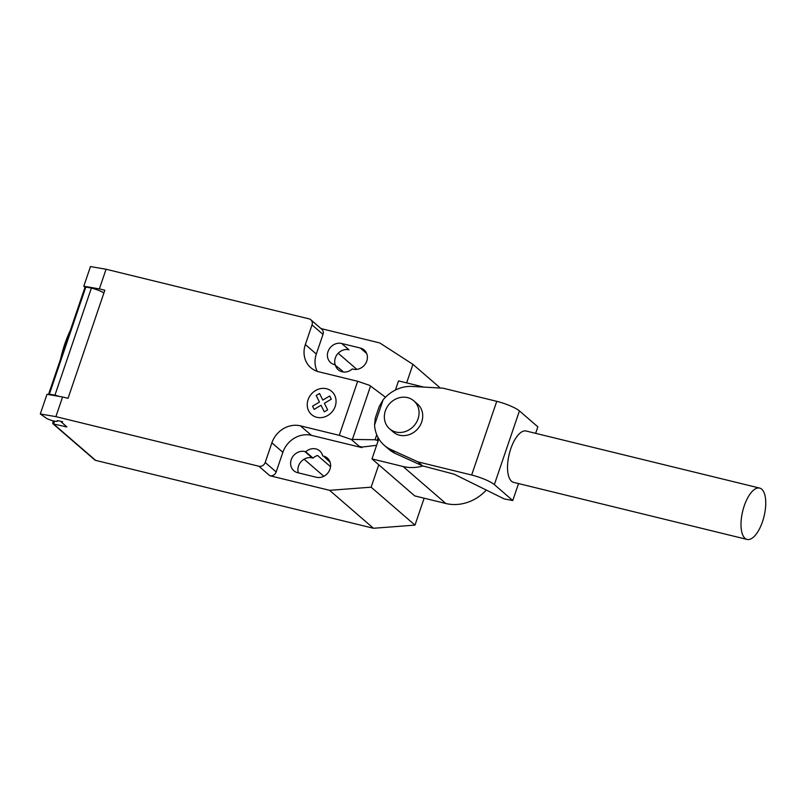 <?xml version="1.0" encoding="UTF-8"?>
<svg xmlns="http://www.w3.org/2000/svg" width="806" height="806" viewBox="0 0 806 806"><rect width="100%" height="100%" fill="white"/><g stroke="black" fill="none" stroke-linecap="round" stroke-linejoin="round"><path stroke-width="1.21" d="M407.564 397.63A18.498 16.452 -49.1 0 0 386.981 407.282A18.498 16.452 -49.1 0 0 389.6 428.822A18.498 16.452 -49.1 0 0 395.857 432.026A18.498 16.452 -49.1 0 0 416.44 422.384A18.498 16.452 -49.1 0 0 413.81 400.844A18.498 16.452 -49.1 0 0 407.564 397.63M413.81 400.844L417.468 403.997A18.498 16.452 130.9 0 1 420.087 425.548A18.498 16.452 130.9 0 1 399.504 435.19A18.498 16.452 130.9 0 1 393.257 431.986L389.6 428.822M761.73 489.192A26.427 10.992 103.7 0 0 759.645 488.083A26.427 10.992 103.7 0 0 743.414 508.475A26.427 10.992 103.7 0 0 745.006 538.327A26.427 10.992 103.7 0 0 747.102 539.436A26.427 10.992 103.7 0 0 763.332 519.044A26.427 10.992 103.7 0 0 761.73 489.192M747.102 539.436L513.634 482.371A26.427 10.992 -76.3 0 1 511.548 481.263A26.427 10.992 -76.3 0 1 509.946 451.41A26.427 10.992 -76.3 0 1 526.177 431.029L759.645 488.083M535.637 433.336L537.854 426.837L519.437 410.909A18.85 3.577 -161.2 0 0 496.748 401.317L443.048 388.2L411.806 386.406A34.457 30.648 -49.1 0 0 383.122 399.826L379.213 406.536L375.304 418.002L374.548 425.004A34.457 30.648 -49.1 0 0 384.281 445.315A34.457 30.648 -49.1 0 0 390.386 449.315L417.961 461.888L422.566 465.878L394.99 453.294A34.457 30.648 130.9 0 1 388.885 449.295L384.281 445.315M394.99 453.294L390.386 449.315M417.961 461.888L471.661 475.016A18.85 3.577 18.8 0 1 494.35 484.608L512.767 500.536L504.213 498.924L454.181 474.19L422.566 465.878M512.767 500.536L518.54 483.57M471.661 475.016L496.748 401.317M374.548 425.004L383.122 399.826M422.908 465.959A41.962 37.328 130.9 0 1 403.081 466.513L371.979 458.906L378.81 438.847M371.979 458.906L414.737 495.902L445.839 503.498A41.962 37.328 -49.1 0 0 486.26 490.129M395.424 390.033L398.537 380.895L423.896 387.102M54.566 421.155L53.599 424.016L52.783 423.624L94.735 459.914A2.64 2.347 -49.1 0 0 95.622 460.367L53.599 424.016L66.858 426.928L61.206 421.901L62.636 421.689L57.286 420.581A6.871 1.3 18.8 0 1 57.468 421.044A6.871 1.3 18.8 0 1 53.337 420.883A6.871 1.3 18.8 0 1 46.879 418.576L40.3 413.962L55.896 416.642L62.586 396.985L46.99 394.305L40.3 413.962M378.085 437.598L377.148 440.358L375.042 439.764L351.215 439.401L339.255 435.331L357.652 381.288L369.611 385.359L385.49 397.217M375.042 439.764L376.745 434.756M378.034 441.124L377.148 440.358M376.614 445.295L362.025 447.078L359.214 446.323L351.215 439.401M359.214 446.323L361.723 447.572L361.924 446.998M339.255 435.331L300.437 425.85L311.398 435.331L361.723 447.572M106.07 269.244L90.474 266.564L83.784 286.221L99.38 288.901L106.07 269.244L309.041 318.854A5.289 4.705 130.9 0 1 310.824 319.77A5.289 4.705 130.9 0 1 312.033 324.909L305.343 344.555A23.787 21.158 -49.1 0 0 310.794 367.687A23.787 21.158 -49.1 0 0 318.833 371.808L357.652 381.288M99.38 288.901L104.84 290.231L68.047 398.315L62.586 396.985M300.437 425.85A23.787 21.158 -49.1 0 0 271.894 442.816L265.204 462.473A5.289 4.705 130.9 0 1 258.867 466.241L55.896 416.642M103.924 292.921A11.627 2.206 -161.2 0 0 91.4 288.044L85.819 287.087L49.357 394.194L54.939 395.152L91.4 288.044M54.939 395.152A11.627 2.206 18.8 0 1 59.16 396.401M85.819 287.087A7.929 1.501 -161.2 0 0 84.942 287.45L48.481 394.557A7.929 1.501 18.8 0 1 49.357 394.194M85.043 287.309L83.784 286.221M60.581 359.002A60.793 25.288 -76.3 0 1 70.344 330.349M52.783 423.624L53.075 420.823M361.823 447.652L362.025 447.078M311.398 435.331A23.787 21.158 -49.1 0 0 282.856 452.307L276.166 471.953A5.289 4.705 130.9 0 1 269.829 475.731L258.867 466.241M378.76 464.78L371.133 487.187L329.594 490.33L269.829 475.731M321.02 328.586L379.767 342.943L412.944 364.362L406.637 382.88M310.824 319.77L321.785 329.251A5.289 4.705 130.9 0 1 323.005 334.389L316.315 354.046A23.787 21.158 -49.1 0 0 317.221 371.334M322.682 455.914A11.365 10.105 -49.1 0 0 319.71 450.897A11.365 10.105 -49.1 0 0 305.716 451.773L304.859 451.562A11.365 10.105 -49.1 0 0 292.215 457.486A11.365 10.105 -49.1 0 0 293.827 470.714A11.365 10.105 -49.1 0 0 297.666 472.689L316.345 477.253A11.365 10.105 -49.1 0 0 328.989 471.329A11.365 10.105 -49.1 0 0 327.377 458.09A11.365 10.105 -49.1 0 0 323.538 456.125L330.148 462.382M335.326 364.806A11.365 10.105 -49.1 0 0 338.288 369.823A11.365 10.105 -49.1 0 0 352.282 368.957L353.139 369.168A11.365 10.105 -49.1 0 0 365.783 363.244A11.365 10.105 -49.1 0 0 364.171 350.005A11.365 10.105 -49.1 0 0 360.332 348.041L341.653 343.477A11.365 10.105 -49.1 0 0 329.009 349.401A11.365 10.105 -49.1 0 0 330.621 362.629A11.365 10.105 -49.1 0 0 334.47 364.604L342.631 371.133A11.365 10.105 130.9 0 0 342.852 371.949M95.622 460.367L373.45 528.273L414.989 525.119L424.147 498.199M305.716 451.773L313.03 458.09A11.365 10.105 130.9 0 1 317.564 455.481L330.531 466.694M304.094 459.198L323.821 476.265M329.594 490.33L373.45 528.273M338.198 353.23L356.836 369.36M298.401 472.87A11.365 10.105 130.9 0 1 301.182 461.546A11.365 10.105 130.9 0 1 312.174 457.889L313.03 458.09M335.195 364.775A11.365 10.105 130.9 0 1 337.986 353.461A11.365 10.105 130.9 0 1 348.968 349.794L341.653 343.477M412.944 364.362L440.318 388.039M371.133 487.187L414.989 525.119M314.139 409.377L312.557 406.184L319.458 402.073L316.194 395.494L319.539 393.499L322.803 400.088L329.704 395.988L331.286 399.182L324.385 403.282L327.649 409.871L324.304 411.856L321.04 405.277L314.139 409.377M316.798 417.296A15.354 13.652 -49.1 0 0 335.83 398.758A15.354 13.652 -49.1 0 0 312.335 393.016A15.354 13.652 -49.1 0 0 316.798 417.296M494.35 484.608L519.437 410.909M445.839 503.498L403.081 466.513M352.393 439.421L370.548 386.064M65.649 425.749L65.276 426.868M323.005 334.389L312.033 324.909M276.166 471.953L265.204 462.473M282.856 452.307L271.894 442.816M316.315 354.046L305.343 344.555M360.332 348.041L366.67 353.522M304.859 451.562L312.174 457.889M323.538 456.125L329.876 461.606"/></g></svg>
